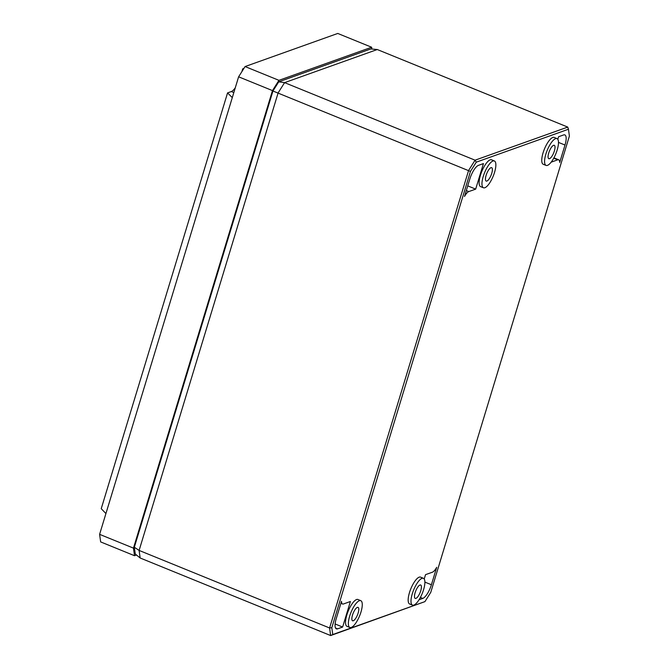 <?xml version="1.0" encoding="UTF-8"?>
<svg xmlns="http://www.w3.org/2000/svg" width="669" height="669" viewBox="0 0 669 669"><rect width="100%" height="100%" fill="white"/><g stroke="black" fill="none" stroke-linecap="round" stroke-linejoin="round"><path stroke-width="1" d="M470.449 171.415L331.816 627.714L332.761 634.547L424.932 601.623L430.761 592.374L569.394 136.066L568.449 129.234L476.286 162.157L470.449 171.415L272.944 91.017L134.335 547.234L135.28 554.007L140.155 557.996L330.637 635.55L332.761 634.547M557.009 138.6L554.2 137.429A14.501 4.65 112.2 0 0 552.786 137.454A14.501 4.65 112.2 0 0 543.68 151.01A14.501 4.65 112.2 0 0 543.261 164.29L546.088 165.419A14.475 4.641 112.2 0 0 547.476 165.368A14.475 4.641 112.2 0 0 556.549 151.888A14.475 4.641 112.2 0 0 557.009 138.6A14.475 4.641 112.2 0 0 555.596 138.634A14.475 4.641 112.2 0 0 546.514 152.156A14.475 4.641 112.2 0 0 546.088 165.419M423.418 578.309L420.6 577.138A14.501 4.65 112.2 0 0 419.195 577.163A14.501 4.65 112.2 0 0 410.089 590.719A14.501 4.65 112.2 0 0 409.662 603.998L412.497 605.119A14.475 4.641 112.2 0 0 413.885 605.077A14.475 4.641 112.2 0 0 422.95 591.597A14.475 4.641 112.2 0 0 423.418 578.309A14.475 4.641 112.2 0 0 422.005 578.342A14.475 4.641 112.2 0 0 412.924 591.864A14.475 4.641 112.2 0 0 412.497 605.119M494.383 160.97L491.573 159.799A14.501 4.65 112.2 0 0 490.16 159.824A14.501 4.65 112.2 0 0 481.061 173.371A14.501 4.65 112.2 0 0 480.635 186.659L483.47 187.78A14.475 4.641 112.2 0 0 484.849 187.738A14.475 4.641 112.2 0 0 493.923 174.258A14.475 4.641 112.2 0 0 494.383 160.97A14.475 4.641 112.2 0 0 492.978 161.003A14.475 4.641 112.2 0 0 483.888 174.525A14.475 4.641 112.2 0 0 483.47 187.78M360.792 600.678L357.982 599.499A14.501 4.65 112.2 0 0 356.569 599.533A14.501 4.65 112.2 0 0 347.462 613.08A14.501 4.65 112.2 0 0 347.044 626.368L349.87 627.489A14.475 4.641 112.2 0 0 351.258 627.447A14.475 4.641 112.2 0 0 360.332 613.966A14.475 4.641 112.2 0 0 360.792 600.678A14.475 4.641 112.2 0 0 359.378 600.712A14.475 4.641 112.2 0 0 350.297 614.234A14.475 4.641 112.2 0 0 349.87 627.489M419.053 599.75L422.783 598.421A12.87 4.123 112.2 0 0 431.405 584.748L436.698 567.312A9.968 3.194 112.2 0 1 432.425 572.196L425.534 574.654L424.213 579.019M551.164 162.166L557.712 159.824A9.968 3.194 112.2 0 1 558.682 159.799A9.968 3.194 112.2 0 1 559.702 162.467L564.996 145.039A12.87 4.123 112.2 0 0 564.837 134.912A12.87 4.123 112.2 0 0 563.599 134.946L558.59 136.735L557.804 139.311M342.545 603.99A9.968 3.194 112.2 0 1 341.508 601.314L336.214 618.75A12.87 4.123 112.2 0 0 336.365 628.868A12.87 4.123 112.2 0 0 337.611 628.843L342.62 627.054L350.389 601.498L343.498 603.965A9.968 3.194 112.2 0 1 342.545 603.99L340.897 603.329M483.436 163.579L478.427 165.368A12.87 4.123 112.2 0 0 469.805 179.041L464.512 196.469A9.968 3.194 112.2 0 1 468.785 191.585L475.676 189.126L483.436 163.579M553.572 145.315A7.234 2.316 -67.8 0 1 554.266 145.298A7.234 2.316 -67.8 0 1 554.049 151.938A7.234 2.316 -67.8 0 1 549.508 158.687A7.234 2.316 -67.8 0 1 548.806 158.704A7.234 2.316 -67.8 0 1 549.032 152.072A7.234 2.316 -67.8 0 1 553.572 145.315M419.973 585.024A7.234 2.316 -67.8 0 1 420.676 585.007A7.234 2.316 -67.8 0 1 420.45 591.647A7.234 2.316 -67.8 0 1 415.917 598.395A7.234 2.316 -67.8 0 1 415.215 598.412A7.234 2.316 -67.8 0 1 415.432 591.781A7.234 2.316 -67.8 0 1 419.973 585.024M490.946 167.685A7.234 2.316 -67.8 0 1 491.64 167.668A7.234 2.316 -67.8 0 1 491.422 174.308A7.234 2.316 -67.8 0 1 486.881 181.056A7.234 2.316 -67.8 0 1 486.187 181.073A7.234 2.316 -67.8 0 1 486.405 174.442A7.234 2.316 -67.8 0 1 490.946 167.685M357.346 607.393A7.234 2.316 -67.8 0 1 358.049 607.377A7.234 2.316 -67.8 0 1 357.823 614.017A7.234 2.316 -67.8 0 1 353.291 620.765A7.234 2.316 -67.8 0 1 352.588 620.782A7.234 2.316 -67.8 0 1 352.814 614.142A7.234 2.316 -67.8 0 1 357.346 607.393M377.266 49.531L284.584 82.638L475.065 160.192L567.747 127.085L377.266 49.531L370.86 48.929L278.73 81.835L272.944 91.017M342.62 627.054L335.119 623.968M475.676 189.126L467.731 185.857M331.816 627.714L329.591 627.982L139.11 550.428L278.12 92.899L284.584 82.638L278.73 81.835M140.155 557.996L139.11 550.428L134.335 547.234M476.286 162.157L475.065 160.192L468.601 170.444L329.591 627.982L330.637 635.55L424.932 601.623M567.747 127.085L568.449 129.234M272.475 90.599L133.465 548.128L134.511 555.705L100.651 541.915L99.606 534.347L238.616 76.81L272.475 90.599L278.94 80.339L371.63 47.24L337.761 33.45L245.08 66.557L238.616 76.81M371.872 49.021L371.63 47.24M136.484 554.994L134.511 555.705M133.465 548.128L99.606 534.347M278.94 80.339L245.08 66.557M241.86 71.658L242.705 68.882L244.018 68.238M105.919 513.549L101.236 508.683L227.56 92.899L231.315 91.553L233.832 92.548M235.271 87.798A12.954 4.156 -67.8 0 1 231.315 91.553M227.56 92.899L232.294 97.607M422.783 598.421L420.391 597.434M431.405 584.748L424.89 582.105M564.996 145.039L558.481 142.397M557.712 159.824L553.74 158.185M337.611 628.843L335.504 627.965M468.785 191.585L466.31 190.565M558.682 159.799L553.924 157.834"/></g></svg>

